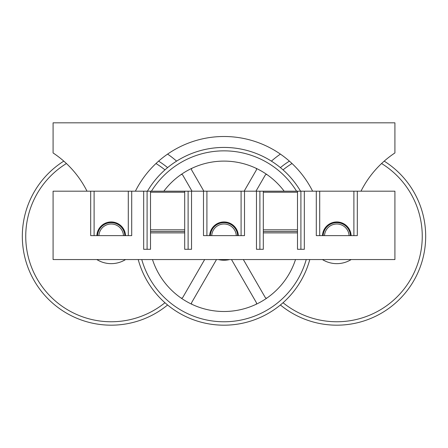 <?xml version="1.0" encoding="UTF-8"?>
<svg xmlns="http://www.w3.org/2000/svg" width="448" height="448" viewBox="0 0 448 448"><rect width="100%" height="100%" fill="white"/><g stroke="black" fill="none" stroke-linecap="round" stroke-linejoin="round"><path stroke-width="0.67" d="M204.658 259.549L182.784 297.438A1.366 1.366 0 0 1 180.818 297.87M192.276 304.489A1.366 1.366 0 0 1 191.666 302.562L216.216 260.042A1.366 1.366 0 0 1 216.703 259.549M255.724 168.123A1.366 1.366 0 0 1 256.334 170.05L244.132 191.184M255.97 191.184L265.216 175.174A1.366 1.366 0 0 1 267.182 174.742M267.182 297.87A1.366 1.366 0 0 1 265.216 297.438L243.342 259.549M231.297 259.549A1.366 1.366 0 0 1 231.784 260.042L256.334 302.562A1.366 1.366 0 0 1 255.724 304.489M224 147.431A88.872 88.872 0 0 0 147.431 191.184A88.872 88.872 0 0 1 300.569 191.184A88.872 88.872 0 0 0 224 147.431M138.219 259.549A88.872 88.872 0 0 0 309.781 259.549A88.872 88.872 0 0 1 138.219 259.549M295.518 259.549A75.202 75.202 0 0 1 152.482 259.549M163.839 191.184A75.202 75.202 0 0 1 284.161 191.184M203.868 191.184L191.666 170.05A1.366 1.366 0 0 1 192.276 168.123M180.818 174.742A1.366 1.366 0 0 1 182.784 175.174L192.03 191.184M218.322 259.549A23.929 23.929 0 0 0 229.678 259.549A23.929 23.929 0 0 1 218.322 259.549M211.714 235.62A12.303 12.303 0 0 1 224 224A12.303 12.303 0 0 1 236.286 235.62M210.342 235.62A13.675 13.675 0 0 1 224 222.634A13.675 13.675 0 0 1 237.658 235.62M167.597 304.987A88.872 88.872 0 0 1 25.816 260.977A88.872 88.872 0 0 1 63.795 161.129M158.598 161.129A88.872 88.872 0 0 1 167.597 167.619M124.852 235.62A13.675 13.675 0 0 0 111.199 222.634A13.675 13.675 0 0 0 97.541 235.62M123.486 235.62A12.303 12.303 0 0 0 111.199 224A12.303 12.303 0 0 0 98.913 235.62M384.205 161.129A88.872 88.872 0 0 1 336.801 325.181A88.872 88.872 0 0 1 280.403 304.987M280.403 167.619A88.872 88.872 0 0 1 289.402 161.129M350.459 235.62A13.675 13.675 0 0 0 336.801 222.634A13.675 13.675 0 0 0 323.148 235.62M349.087 235.62A12.303 12.303 0 0 0 336.801 224A12.303 12.303 0 0 0 324.514 235.62M360.993 191.184A99.131 99.131 0 0 1 394.912 152.947L394.912 122.819L53.088 122.819L53.088 152.947A99.131 99.131 0 0 1 87.007 191.184M357.308 191.184L357.308 235.62L316.294 235.62L316.294 191.184L394.912 191.184L394.912 259.549L53.088 259.549L53.088 191.184L150.506 191.184L150.506 231.521L184.688 231.521L184.688 229.818L150.506 229.818M203.493 191.184L244.507 191.184L244.507 235.62L203.493 235.62L203.493 191.184L150.506 191.184M131.706 191.184L131.706 235.62L90.692 235.62L90.692 191.184M316.294 191.184L263.312 191.184L263.312 231.521L297.494 231.521L297.494 229.818L263.312 229.818M304.326 191.184L304.326 249.295L297.494 249.295L297.494 232.887L263.312 232.887L263.312 249.295L256.474 249.295L256.474 191.184L244.507 191.184M256.474 191.184L263.312 191.184M184.688 231.521L184.688 249.295L191.526 249.295L191.526 191.184M184.688 232.887L150.506 232.887L150.506 249.295L143.674 249.295L143.674 191.184M312.609 191.184A99.131 99.131 0 0 0 135.391 191.184M271.404 161.129A99.131 99.131 0 0 1 280.403 154.101M167.597 154.101A99.131 99.131 0 0 1 176.596 161.129M125.541 235.62A14.358 14.358 0 0 0 111.199 221.95A14.358 14.358 0 0 0 96.858 235.62M238.342 235.62A14.358 14.358 0 0 0 224 221.95A14.358 14.358 0 0 0 209.658 235.62M351.142 235.62A14.358 14.358 0 0 0 336.801 221.95A14.358 14.358 0 0 0 322.459 235.62M147.09 191.184L147.09 249.295L150.506 249.295M184.688 249.295L188.11 249.295L188.11 191.184M259.89 191.184L259.89 249.295L263.312 249.295M297.494 249.295L300.91 249.295L300.91 191.184M184.688 191.184L184.688 229.818M150.506 232.887L150.506 231.521M297.494 191.184L297.494 229.818M297.494 232.887L297.494 231.521M263.312 232.887L263.312 231.521M296.57 191.184A85.456 85.456 0 0 0 151.43 191.184M141.764 259.549A85.456 85.456 0 0 0 306.236 259.549M125.602 259.549A27.345 27.345 0 0 1 96.796 259.549M164.959 302.73A85.456 85.456 0 0 1 28.969 259.571A85.456 85.456 0 0 1 66.422 163.52M155.971 163.52A85.456 85.456 0 0 1 164.959 169.876M351.204 259.549A27.345 27.345 0 0 1 322.398 259.549M381.578 163.52A85.456 85.456 0 0 1 336.801 321.759A85.456 85.456 0 0 1 283.041 302.73M283.041 169.876A85.456 85.456 0 0 1 292.029 163.52M94.108 235.62L94.108 191.184M128.29 235.62L128.29 191.184M206.909 235.62L206.909 191.184M241.091 235.62L241.091 191.184M319.71 235.62L319.71 191.184M353.892 235.62L353.892 191.184M184.688 192.214L150.506 192.214M297.494 192.214L263.312 192.214"/></g></svg>
